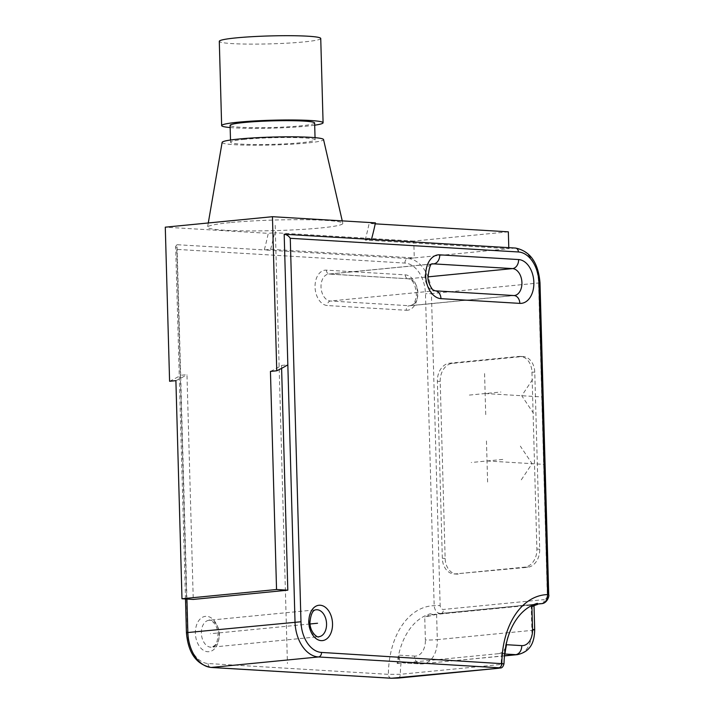 <?xml version="1.0" encoding="UTF-8"?>
<svg xmlns="http://www.w3.org/2000/svg" width="714" height="714" viewBox="0 0 714 714"><rect width="100%" height="100%" fill="white"/><g stroke="black" fill="none" stroke-linecap="round" stroke-linejoin="round"><path stroke-width="0.54" stroke-dasharray="3.57 2.68" d="M503.995 663.743L501.174 664.448A4.23 2.802 -95.6 0 1 498.791 668.233M504.673 653.069L501.933 653.337L504.316 652.989A68.785 45.58 84.4 0 1 520.497 614.21M537.437 603.33L534.322 604.803L537.472 604.49M535.161 604.642L534.322 604.803A67.651 44.83 84.4 0 1 539.686 603.776L438.824 613.629A67.651 44.83 -95.6 0 1 440.877 613.505A4.23 2.802 84.4 0 0 441.002 613.496L537.821 604.026M169.593 381.267A253.702 168.111 84.4 0 0 180.669 375.296L177.018 244.706L264.296 249.936L270.606 249.32L414.263 257.924L508.814 248.686L365.157 240.074L371.467 239.458L284.181 234.228M177.018 244.706L175.653 246.401L176.804 249.391L404.918 263.064A29.595 19.617 -95.6 0 1 425.464 293.74L434.174 605.686C434.79 610.773 437.022 613.38 440.877 613.505M186.916 599.055L180.669 375.296L186.97 374.68L193.253 599.43M270.445 371.405A253.702 168.111 84.4 0 0 281.53 365.434L281.611 368.344M281.53 365.434L287.831 364.818M508.341 231.827L413.79 241.073L414.263 257.924L407.953 258.539L264.296 249.936A253.702 168.111 84.4 0 0 268.268 233.344L165.282 227.177M270.606 249.32A253.702 168.111 84.4 0 0 274.578 232.728L268.268 233.344M175.894 380.651A253.702 168.111 84.4 0 0 186.97 374.68M365.157 240.074A253.702 168.111 84.4 0 0 369.129 223.482L375.439 222.866M542.149 603.58A4.23 2.802 84.4 0 0 544.273 599.599C546.174 599.162 547.192 597.645 547.308 595.065L538.588 283.128A33.826 22.411 84.4 0 0 515.124 248.061L371.467 239.458A253.702 168.111 84.4 0 0 371.467 239.431M413.79 241.073L274.578 232.728M375.225 223.848L369.129 223.482M515.49 248.061A4.23 3.151 -86.6 0 0 515.124 248.061L508.814 248.686L508.787 247.66M230.131 222.607A67.651 5.293 178.4 0 0 207.569 227.114A67.651 5.293 178.4 0 0 247.151 230.908A67.651 5.293 178.4 0 0 320.256 228.007A67.651 5.293 178.4 0 0 342.809 223.339A67.651 5.293 178.4 0 0 302.263 219.707A67.651 5.293 178.4 0 0 230.131 222.607M433.46 614.665L430.274 613.808L430.31 614.968L433.46 614.665A67.651 44.83 -95.6 0 1 438.824 613.629L440.556 613.522M504.566 653.997L498.783 653.649L404.231 662.895C400.402 662.815 398.787 660.245 399.376 655.184A67.651 44.83 84.4 0 0 397.921 663.511L401.072 663.199L397.145 663.467A68.785 45.58 -95.6 0 1 430.274 613.808M501.933 653.337A67.651 44.83 84.4 0 0 501.174 664.448L400.313 674.302L388.371 674.337L208.051 663.529A29.595 19.617 -95.6 0 1 187.514 632.854L176.804 249.391M498.783 653.649C502.54 652.828 505.128 649.847 506.547 644.706M504.396 655.764L421.126 663.904A8.461 6.301 93.4 0 1 420.385 663.922L403.49 662.904L421.126 663.904A25.374 16.815 84.4 0 0 422.884 663.877A25.374 16.815 84.4 0 0 437.316 639.637A8.461 0.66 -1.6 0 1 425.383 639.914L424.741 617.164A67.651 44.83 84.4 0 1 430.31 614.968M531.912 606.686L534.01 605.249L531.162 605.106L436.611 614.352L424.741 617.164M397.145 663.467L397.921 663.511M458.227 574.083A16.913 12.602 93.4 0 1 456.746 574.11A16.913 12.602 93.4 0 1 445.143 558.455L440.199 381.481A16.913 12.602 93.4 0 1 452.337 363.39L521.684 356.607A16.913 12.602 93.4 0 1 523.166 356.581A16.913 12.602 93.4 0 1 534.759 372.235L539.704 549.218A16.913 12.602 93.4 0 1 527.566 567.3L455.407 573.913A16.913 12.602 93.4 0 1 453.925 573.94A16.913 12.602 93.4 0 1 442.332 558.286L437.387 381.312A16.913 12.602 93.4 0 1 449.525 363.221L518.864 356.438A16.913 12.602 93.4 0 1 520.345 356.411A16.913 12.602 93.4 0 1 531.948 372.065L536.883 549.048A16.913 12.602 93.4 0 1 524.754 567.13L455.407 573.913M222.125 142.389A50.739 3.972 178.4 0 0 251.81 145.237A50.739 3.972 178.4 0 0 306.636 143.059A50.739 3.972 -1.6 0 0 323.549 139.551M244.679 139.346A42.287 3.311 178.4 0 0 230.568 142.211A42.287 3.311 178.4 0 0 255.612 144.54A42.287 3.311 178.4 0 0 301.005 142.72A42.287 3.311 178.4 0 0 315.106 139.855A42.287 3.311 178.4 0 0 290.062 137.534A42.287 3.311 178.4 0 0 244.679 139.346M314.633 122.995A42.287 3.311 -1.6 0 1 300.532 125.869A42.287 3.311 -1.6 0 1 255.148 127.681A42.287 3.311 -1.6 0 1 230.095 125.361M314.695 125.191A50.739 3.972 -1.6 0 1 306.163 126.208A50.739 3.972 -1.6 0 1 230.158 127.556M320.738 38.485A50.739 3.972 -1.6 0 1 303.807 41.93A50.739 3.972 -1.6 0 1 249.347 44.107A50.739 3.972 -1.6 0 1 219.296 41.323M310.037 623.982L210.38 633.729M275.193 225.312L287.43 663.547M502.781 459.423L471.258 462.502M487.608 482.03L486.43 439.895M487.019 460.967L543.345 464.341M521.282 479.844L532.082 463.663L520.345 446.134M469.375 395.083L500.898 392.004M485.725 414.611L484.547 372.476M485.136 393.539L541.462 396.913M532.546 379.553L521.747 395.734L533.483 413.263M391.236 678.246A4.23 3.151 -86.6 0 1 388.371 674.337A76.112 50.435 -95.6 0 1 434.174 605.686L440.145 605.543C440.404 608.087 441.493 609.39 443.412 609.453L544.273 599.599M406.239 310.26A17.761 11.772 84.4 0 0 417.574 293.267A17.761 11.772 84.4 0 0 405.249 274.863L326.396 270.142A17.761 11.772 84.4 0 0 315.061 287.126A17.761 11.772 84.4 0 0 327.387 305.538L406.239 310.26A4.23 3.151 93.4 0 1 409.274 305.735A13.53 8.97 84.4 0 0 410.211 305.717A13.53 8.97 84.4 0 0 417.877 292.088A13.53 8.97 84.4 0 0 408.524 278.772L329.663 274.042A13.53 8.97 84.4 0 0 328.726 274.06A13.53 8.97 84.4 0 0 321.059 287.697A13.53 8.97 84.4 0 0 330.421 301.013L409.274 305.735L513.286 295.569L434.433 290.848L330.421 301.013A4.23 3.151 93.4 0 0 327.387 305.538M219.055 634.746A17.761 11.772 84.4 0 0 206.73 616.334A17.761 11.772 84.4 0 0 195.395 633.327A17.761 11.772 84.4 0 0 207.72 651.73A17.761 11.772 84.4 0 0 219.055 634.746M405.249 274.863A4.23 3.151 -86.6 0 0 408.149 278.772A4.23 3.151 -86.6 0 0 408.524 278.772L427.891 276.871M326.396 270.142A4.23 3.151 -86.6 0 0 329.297 274.051A4.23 3.151 -86.6 0 0 329.663 274.042L432.309 264.01M514.026 295.551A8.461 6.301 -86.6 0 0 513.286 295.569A13.53 8.97 -95.6 0 0 514.223 295.551L410.211 305.717C412.442 304.575 414.513 305.565 416.414 295.712C415.843 285.198 413.085 279.549 408.149 278.772L328.726 274.06L432.738 263.894A13.53 8.97 -95.6 0 0 425.071 277.523A13.53 8.97 -95.6 0 0 434.433 290.848A8.461 6.301 -86.6 0 1 435.174 290.83M318.863 636.718A13.53 8.97 -95.6 0 1 308.528 622.706A13.53 8.97 -95.6 0 1 316.231 609.783L209.059 620.261A13.53 8.97 84.4 0 0 201.366 633.184A13.53 8.97 84.4 0 0 211.692 647.196A13.53 8.97 84.4 0 0 219.394 634.264A13.53 8.97 84.4 0 0 209.059 620.261C209.541 618.708 217.895 623.599 217.984 634.55C217.609 643.26 215.316 644.626 214.682 645.536L211.692 647.196L318.863 636.718M548.718 594.78L547.308 595.065M539.998 282.842L431.426 293.606L440.145 605.543M208.051 663.529A4.23 3.151 -86.6 0 0 210.951 667.447M187.514 632.854L186.434 632.666M404.918 263.064A4.23 3.151 93.4 0 1 407.953 258.539A33.826 22.411 -95.6 0 1 431.426 293.606L425.464 293.74M441.02 613.496A4.23 2.802 84.4 0 0 443.412 609.453M398.198 678.05A4.23 2.802 -95.6 0 0 400.313 674.302A67.651 44.83 -95.6 0 1 401.072 663.199M531.162 605.106L531.876 630.391A8.461 0.66 178.4 0 0 534.697 629.819M436.611 614.352L437.316 639.637L531.876 630.391A25.374 16.815 -95.6 0 1 517.445 654.631M504.379 655.907L420.385 663.922A8.461 6.301 93.4 0 1 414.584 656.095A16.913 11.21 84.4 0 0 425.383 639.914M399.376 655.184L414.584 656.095M445.143 558.455L442.332 558.286M527.566 567.3L524.754 567.13M539.704 549.218L536.883 549.048M534.759 372.235L531.948 372.065M521.684 356.607L518.864 356.438M452.337 363.39L449.525 363.221M440.199 381.481L437.387 381.312M535.197 604.624L537.455 604.089M185.497 598.966L175.653 246.401M534.01 605.249L534.018 605.704M441.002 613.496L537.758 604.035M453.925 573.94L456.746 574.11M520.345 356.411L523.166 356.581M208.283 222.973L207.569 227.114M342.247 220.876L342.809 223.339M230.506 140.024L230.568 142.211M315.044 137.659L315.106 139.855"/><path stroke-width="1.07" d="M537.821 604.026L541.739 603.642C545.541 602.768 547.504 599.751 547.638 594.592L538.927 282.646A29.595 19.617 84.4 0 0 518.391 251.971L290.268 238.297L300.978 621.76A29.595 19.617 84.4 0 0 321.523 652.435L503.995 663.788M534.018 605.704L534.697 629.819A8.461 0.66 178.4 0 0 532.546 629.436L531.912 606.686A67.651 44.83 84.4 0 1 537.472 604.49L537.437 603.33A68.785 45.58 84.4 0 0 520.497 614.21C510.144 625.83 504.646 642.377 503.995 663.833M290.268 238.297C288.786 235.977 286.76 234.62 284.181 234.228L295.016 621.903A33.826 22.411 84.4 0 0 318.489 656.96L498.809 667.769C500.336 667.885 500.219 668.045 498.479 668.242L391.638 678.246L211.317 667.438A33.826 22.411 -95.6 0 1 187.853 632.372L186.916 599.055M518.391 251.971A4.23 3.151 -86.6 0 0 515.49 248.061L284.181 234.228M371.467 239.431A253.702 168.111 84.4 0 0 375.439 222.866L272.445 216.699L165.282 227.177L169.593 381.267L175.894 380.651L181.981 598.76L193.253 599.43L287.804 590.183L281.611 368.344M181.981 598.76L276.541 589.514L270.445 371.405L276.755 370.789A253.702 168.111 84.4 0 0 287.831 364.818M272.445 216.699L276.755 370.789M276.541 589.514L287.804 590.183M508.787 247.66L508.341 231.827L375.225 223.848M532.546 629.436A16.913 11.21 -95.6 0 1 521.747 645.617L506.547 644.706A67.651 44.83 84.4 0 0 505.084 653.033M342.247 220.876L323.549 139.551A50.739 3.972 -1.6 0 0 293.142 136.829A50.739 3.972 -1.6 0 0 239.038 139.007A50.739 3.972 178.4 0 0 222.125 142.389L208.283 222.973M230.506 140.024L230.095 125.361A42.287 3.311 -1.6 0 1 244.206 122.496A42.287 3.311 -1.6 0 1 289.589 120.675A42.287 3.311 -1.6 0 1 314.633 122.995L315.044 137.659M230.158 127.556A50.739 3.972 -1.6 0 1 221.643 125.593A50.739 3.972 -1.6 0 1 238.574 122.156A50.739 3.972 -1.6 0 1 293.035 119.979A50.739 3.972 -1.6 0 1 323.085 122.763A50.739 3.972 -1.6 0 1 314.695 125.191M221.643 125.593L219.296 41.323A50.739 3.972 -1.6 0 1 236.218 37.878A50.739 3.972 -1.6 0 1 290.678 35.7A50.739 3.972 -1.6 0 1 320.738 38.485L323.085 122.763M317.543 623.251L310.037 623.982M519.828 303.379L440.966 298.657A21.991 14.566 -95.6 0 1 425.714 275.863A21.991 14.566 -95.6 0 1 439.744 254.836L518.605 259.557A21.991 14.566 -95.6 0 1 533.858 282.342A21.991 14.566 -95.6 0 1 519.828 303.379A8.461 6.301 -86.6 0 0 514.026 295.551L435.174 290.83L433.478 290.071C432.157 290.125 427.793 282.137 427.972 277.978C429.016 267.625 430.604 262.93 432.738 263.894A13.53 8.97 -95.6 0 1 433.675 263.877L512.536 268.598A13.53 8.97 -95.6 0 1 521.889 281.914A13.53 8.97 -95.6 0 1 514.223 295.551L514.026 295.551M440.966 298.657A8.461 6.301 -86.6 0 0 435.174 290.83M537.455 604.089L539.686 603.776A67.651 44.83 84.4 0 1 541.739 603.642A4.23 2.802 84.4 0 0 541.864 603.633C547.227 603.187 549.512 595.762 548.718 594.78L547.638 594.592A76.112 50.435 84.4 0 0 501.844 663.244A4.23 3.151 93.4 0 1 498.809 667.769M332.528 623.652A17.761 11.772 -95.6 0 1 321.193 640.636A17.761 11.772 -95.6 0 1 308.867 622.233A17.761 11.772 -95.6 0 1 320.202 605.24A17.761 11.772 -95.6 0 1 332.528 623.652M439.744 254.836A8.461 6.301 93.4 0 1 433.675 263.877L432.309 264.01M518.605 259.557A8.461 6.301 93.4 0 1 512.536 268.598L427.891 276.871M326.557 623.786A13.53 8.97 -95.6 0 1 318.863 636.718C318.382 638.271 310.028 633.372 309.938 622.421C310.795 614.013 312.893 609.801 316.231 609.783A13.53 8.97 -95.6 0 1 326.557 623.786M321.523 652.435A4.23 3.151 93.4 0 1 318.489 656.96L211.317 667.438A4.23 3.151 -86.6 0 1 210.951 667.447C196.296 664.448 188.13 652.855 186.434 632.666L300.978 621.76M503.995 663.743C502.361 669.678 499.818 667.411 498.765 668.233A4.23 2.802 -95.6 0 1 498.479 668.242M537.758 604.035L541.864 603.633A4.23 2.802 84.4 0 0 542.149 603.58M538.927 282.646L539.998 282.842C538.311 262.654 530.136 251.06 515.49 248.061M398.198 678.05A4.23 2.802 -95.6 0 1 397.939 678.095A4.23 2.802 -95.6 0 1 397.618 678.104M498.765 668.233L397.912 678.095L391.272 678.246A4.23 3.151 -86.6 0 0 391.638 678.246M534.697 629.819C534.367 640.36 531.975 651.355 517.445 654.631A25.374 16.815 -95.6 0 1 515.678 654.658L504.566 653.997M504.396 655.764L515.678 654.658A8.461 6.301 -86.6 0 0 521.747 645.617M548.718 594.78L539.998 282.842M186.434 632.666L185.497 598.966M391.272 678.246L210.951 667.447M504.379 655.907L517.445 654.631"/></g></svg>
